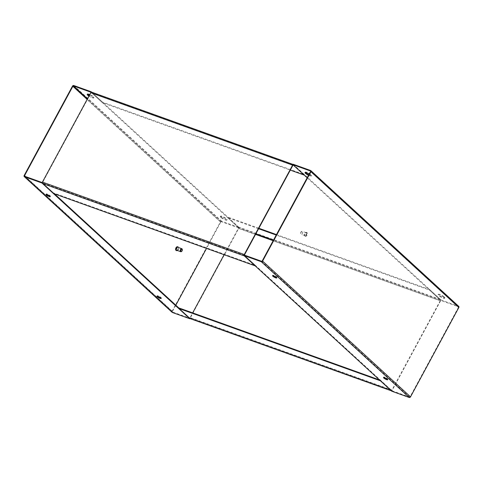 <?xml version="1.0" encoding="UTF-8"?>
<svg xmlns="http://www.w3.org/2000/svg" width="483" height="483" viewBox="0 0 483 483"><rect width="100%" height="100%" fill="white"/><g stroke="black" fill="none" stroke-linecap="round" stroke-linejoin="round"><path stroke-width="0.36" stroke-dasharray="2.42 1.81" d="M305.974 234.255L306.005 234.617L305.974 234.255M276.499 277.556A2.379 0.465 -151.6 0 0 276.976 277.52A2.379 0.465 -151.6 0 0 276.674 277.031A2.379 0.465 -151.6 0 0 274.416 275.636A2.379 0.465 -151.6 0 0 272.792 275.256A2.379 0.465 -151.6 0 0 273.022 275.678M387.438 379.372A2.379 0.465 -151.6 0 0 387.915 379.336A2.379 0.465 -151.6 0 0 387.608 378.847A2.379 0.465 -151.6 0 0 385.349 377.452A2.379 0.465 -151.6 0 0 383.725 377.072A2.379 0.465 -151.6 0 0 383.961 377.495M305.328 172.467A3.701 0.725 28.4 0 1 305.238 172.123A3.701 0.725 28.4 0 1 307.762 172.709A3.701 0.725 28.4 0 1 311.275 174.882A3.701 0.725 28.4 0 1 311.746 175.643A3.701 0.725 28.4 0 1 308.77 174.84M309.198 174.043A3.701 0.725 28.4 0 1 311.028 175.335A3.701 0.725 28.4 0 1 311.499 176.096A3.701 0.725 28.4 0 1 308.522 175.299M444.396 297.063A3.701 0.725 28.4 0 1 444.867 297.824A3.701 0.725 28.4 0 1 442.343 297.238A3.701 0.725 28.4 0 1 438.83 295.065A3.701 0.725 28.4 0 1 438.359 294.304A3.701 0.725 28.4 0 1 440.882 294.89A3.701 0.725 28.4 0 1 444.396 297.063M444.149 297.516A3.701 0.725 28.4 0 1 444.626 298.277A3.701 0.725 28.4 0 1 442.096 297.691A3.701 0.725 28.4 0 1 438.588 295.524A3.701 0.725 28.4 0 1 438.111 294.757A3.701 0.725 28.4 0 1 440.641 295.342A3.701 0.725 28.4 0 1 444.149 297.516M262.209 260.959L410.121 396.718L458.452 307.327L310.539 171.574M410.121 396.718A0.531 0.411 132.5 0 1 409.475 397.032L391.991 390.753L244.078 255M391.743 391.212L391.991 390.753M293.151 164.244L441.064 299.997L440.816 300.456L458.301 306.729A0.531 0.411 132.5 0 1 458.452 307.327M441.064 299.997L458.548 306.276L310.635 170.517M307.176 177.798L440.816 300.456M305.479 235.74A1.588 0.954 -70.3 0 1 305.159 235.716A1.588 0.954 -70.3 0 1 304.725 234.146A1.588 0.954 -70.3 0 1 305.92 232.703A1.588 0.954 -70.3 0 1 306.234 232.734A1.588 0.954 -70.3 0 1 306.669 234.297A1.588 0.954 -70.3 0 1 305.479 235.74M301.941 231.279A1.588 0.954 109.7 0 0 301.398 231.574A1.588 0.954 109.7 0 0 300.692 233.537A1.588 0.954 109.7 0 0 301.187 234.291A1.588 0.954 109.7 0 0 301.501 234.315A1.588 0.954 109.7 0 0 302.696 232.872A1.588 0.954 109.7 0 0 302.261 231.303A1.588 0.954 109.7 0 0 301.941 231.279M301.47 231.641A1.057 0.634 109.7 0 0 301.108 231.84A1.057 0.634 109.7 0 0 300.637 233.15A1.057 0.634 109.7 0 0 301.181 233.669A1.057 0.634 109.7 0 0 302.008 232.54A1.057 0.634 109.7 0 0 301.47 231.641M305.817 236.265A1.98 1.195 -70.3 0 1 305.425 236.235A1.98 1.195 -70.3 0 1 304.876 234.273A1.98 1.195 -70.3 0 1 306.373 232.468A1.98 1.195 -70.3 0 1 306.765 232.498A1.98 1.195 -70.3 0 1 307.309 234.46A1.98 1.195 -70.3 0 1 305.817 236.265M305.425 236.121A1.98 1.195 -70.3 0 1 305.027 236.09A1.98 1.195 -70.3 0 1 304.483 234.128A1.98 1.195 -70.3 0 1 305.974 232.329A1.98 1.195 -70.3 0 1 306.367 232.359A1.98 1.195 -70.3 0 1 306.916 234.321A1.98 1.195 -70.3 0 1 305.425 236.121M292.861 165.367L91.009 92.929L42.679 182.314L244.531 254.752M244.428 255.121A0.531 0.32 109.7 0 0 244.531 255.435L255.374 265.39L53.522 192.952L42.679 182.997A0.531 0.32 -70.3 0 1 42.679 182.314M244.108 255.012A1.057 0.634 109.7 0 0 244.205 255.797M53.281 193.411L53.522 192.952M255.139 265.831L255.374 265.39M91.009 92.929A0.531 0.32 -70.3 0 1 91.504 92.7L102.348 102.656L290.301 170.101M293.604 164.679L91.752 92.241L102.595 102.197L304.447 174.635L293.604 164.679A1.057 0.634 109.7 0 0 293.465 164.594A1.057 0.634 109.7 0 0 292.94 164.733M102.595 102.197L102.348 102.656M304.447 174.635L304.212 175.075M440.526 300.897L392.196 390.282L190.344 317.844L238.674 228.459L440.526 300.897A1.057 0.634 109.7 0 0 440.526 299.532L429.683 289.577L429.435 290.029L276.216 235.046M273.161 240.697L440.285 300.668L391.948 390.059L190.097 317.621L192.663 312.881M224.112 254.716L238.433 228.23L255.549 234.376M190.097 317.621A0.531 0.32 -70.3 0 1 189.608 317.85L178.758 307.894L190.097 318.303L172.612 312.03A0.531 0.411 132.5 0 1 172.461 311.426L25.521 176.567M190.344 317.844A1.057 0.634 -70.3 0 1 189.65 318.412M380.375 380.773L380.61 380.332L391.459 390.288A0.531 0.32 109.7 0 0 391.948 390.059M391.345 390.825L391.315 390.813A1.057 0.634 109.7 0 0 391.345 390.825A1.057 0.634 109.7 0 0 392.196 390.282M379.427 379.91L380.61 380.332M440.285 300.668A0.531 0.32 109.7 0 0 440.285 299.985L429.435 290.029M258.852 228.272L227.831 217.139L227.584 217.591L238.433 227.547A0.531 0.32 -70.3 0 1 238.433 228.23M227.831 217.139L238.674 227.095A1.057 0.634 -70.3 0 1 238.674 228.459M429.683 289.577L276.463 234.593M258.604 228.725L227.584 217.591M177.026 248.745L176.995 248.383L177.026 248.745M176.633 248.606L176.597 248.244L176.633 248.606M160.905 298.077A2.379 0.465 -151.6 0 0 161.382 298.041A2.379 0.465 -151.6 0 0 161.081 297.552A2.379 0.465 -151.6 0 0 158.822 296.157A2.379 0.465 -151.6 0 0 157.198 295.777A2.379 0.465 -151.6 0 0 157.428 296.2M49.972 196.261A2.379 0.465 -151.6 0 0 50.449 196.225A2.379 0.465 -151.6 0 0 50.141 195.736A2.379 0.465 -151.6 0 0 47.883 194.341A2.379 0.465 -151.6 0 0 46.259 193.961A2.379 0.465 -151.6 0 0 46.489 194.383M221.045 216.909A3.701 0.725 28.4 0 1 220.568 216.149A3.701 0.725 28.4 0 1 223.098 216.734A3.701 0.725 28.4 0 1 226.605 218.902A3.701 0.725 28.4 0 1 227.082 219.668A3.701 0.725 28.4 0 1 224.559 219.083A3.701 0.725 28.4 0 1 221.045 216.909M220.797 217.362A3.701 0.725 28.4 0 1 220.326 216.601A3.701 0.725 28.4 0 1 222.85 217.187A3.701 0.725 28.4 0 1 226.364 219.36A3.701 0.725 28.4 0 1 226.835 220.121A3.701 0.725 28.4 0 1 224.311 219.536A3.701 0.725 28.4 0 1 220.797 217.362M87.538 94.312A3.701 0.725 28.4 0 1 87.447 93.962A3.701 0.725 28.4 0 1 89.971 94.553A3.701 0.725 28.4 0 1 93.485 96.721A3.701 0.725 28.4 0 1 93.962 97.488A3.701 0.725 28.4 0 1 89.168 95.658M89.56 94.928A3.701 0.725 28.4 0 1 93.237 97.18A3.701 0.725 28.4 0 1 93.714 97.94A3.701 0.725 28.4 0 1 88.92 96.111M72.48 86.143L220.393 221.896L172.063 311.287L24.15 175.528M87.151 99.383L220.791 222.041L206.537 248.407M175.824 305.202L172.461 311.426M172.141 312.35A1.057 0.821 132.5 0 1 172.063 311.287M42.25 182.604L54.501 193.846M220.791 222.041A0.531 0.411 132.5 0 1 221.437 221.727L238.922 228L91.076 92.307M220.393 221.896A1.057 0.821 132.5 0 1 221.685 221.268L239.17 227.547L238.922 228M239.17 227.547L91.685 92.187M176.766 250.266A1.588 0.954 109.7 0 0 177.913 249.669A1.588 0.954 109.7 0 0 178.324 247.996A1.588 0.954 109.7 0 0 177.841 247.284M182.308 249.506A1.588 0.954 -70.3 0 1 181.602 251.426M176.446 250.544A1.98 1.195 109.7 0 0 177.756 249.608A1.98 1.195 109.7 0 0 178.185 247.658A1.98 1.195 109.7 0 0 177.762 246.867M177.442 250.508A1.98 1.195 109.7 0 0 178.583 247.797A1.98 1.195 109.7 0 0 178.511 247.525M409.475 397.032L261.563 261.273M310.575 171.145L458.301 306.729M244.531 255.435L42.679 182.997M91.504 92.7L293.205 165.083M189.608 317.85L391.459 390.288M238.674 227.095L440.526 299.532M440.285 299.985L273.475 240.123M255.857 233.802L238.433 227.547M24.699 176.271L172.612 312.03M73.772 85.515L221.685 221.268M221.437 221.727L87.477 98.78M306.584 234.261L306.186 234.116M276.976 277.52L276.735 277.979M387.915 379.336L387.668 379.795M311.499 176.096L311.746 175.643M444.626 298.277L444.867 297.824M310.497 171.042L458.415 306.796M438.111 294.757L438.359 294.304M304.99 172.576L305.238 172.123M383.725 377.072L383.484 377.531M272.792 275.256L272.545 275.715M306.403 234.756L306.005 234.617M305.159 235.716L301.187 234.291M300.637 233.15L300.692 233.537M305.425 236.235L305.027 236.09M306.234 232.734L302.261 231.303M306.765 232.498L306.367 232.359M293.036 164.443L293.465 164.594M91.438 92.658L293.29 165.095M189.674 317.892L391.526 390.33M176.597 248.244L176.995 248.383M157.198 295.777L156.951 296.236M46.259 193.961L46.012 194.42M220.326 216.601L220.568 216.149M87.2 94.42L87.447 93.962M24.585 176.204L172.503 311.958M93.714 97.94L93.962 97.488M226.835 220.121L227.082 219.668M50.449 196.225L50.202 196.684M161.382 298.041L161.135 298.5M176.416 248.739L176.814 248.884"/><path stroke-width="0.72" d="M306.367 234.394L306.403 234.756L306.367 234.394M272.853 276.204A2.379 0.465 -151.6 0 0 275.111 277.598A2.379 0.465 -151.6 0 0 276.735 277.979A2.379 0.465 -151.6 0 0 276.427 277.483A2.379 0.465 -151.6 0 0 274.169 276.089A2.379 0.465 -151.6 0 0 272.545 275.715A2.379 0.465 -151.6 0 0 272.853 276.204M273.022 275.678A2.379 0.465 -151.6 0 0 273.1 275.745A2.379 0.465 -151.6 0 0 276.499 277.556M383.786 378.02A2.379 0.465 -151.6 0 0 386.044 379.415A2.379 0.465 -151.6 0 0 387.668 379.795A2.379 0.465 -151.6 0 0 387.36 379.306A2.379 0.465 -151.6 0 0 385.108 377.905A2.379 0.465 -151.6 0 0 383.484 377.531A2.379 0.465 -151.6 0 0 383.786 378.02M383.961 377.495A2.379 0.465 -151.6 0 0 384.033 377.567A2.379 0.465 -151.6 0 0 387.438 379.372M308.77 174.84A3.701 0.725 28.4 0 1 305.709 172.884A3.701 0.725 28.4 0 1 305.328 172.467M308.522 175.299A3.701 0.725 28.4 0 1 305.461 173.337A3.701 0.725 28.4 0 1 304.99 172.576A3.701 0.725 28.4 0 1 309.198 174.043M310.937 171.713L262.607 261.104L410.52 396.857L458.85 307.472L310.937 171.713A1.057 0.821 -47.5 0 0 310.635 170.517L293.151 164.244L292.903 164.697L307.176 177.798M292.903 164.697L310.388 170.97A0.531 0.411 -47.5 0 1 310.539 171.574L262.209 260.959A0.531 0.411 -47.5 0 1 261.563 261.273L244.078 255L243.83 255.453L261.315 261.732A1.057 0.821 -47.5 0 0 262.607 261.104M410.52 396.857A1.057 0.821 132.5 0 1 409.228 397.485L391.743 391.212L243.83 255.453M458.548 306.276A1.057 0.821 132.5 0 1 458.85 307.472M90.762 92.7L42.432 182.091L244.283 254.529L292.613 165.138L90.762 92.7A1.057 0.634 -70.3 0 1 91.613 92.156A1.057 0.634 -70.3 0 1 91.752 92.241M244.428 255.121A0.531 0.32 109.7 0 1 244.531 254.752L292.861 165.367A0.531 0.32 109.7 0 1 293.356 165.138L304.199 175.094L290.301 170.101M244.283 254.529A1.057 0.634 109.7 0 0 244.108 255.012M244.205 255.797A1.057 0.634 109.7 0 0 244.283 255.893L255.139 265.831M255.133 265.849L53.281 193.411L42.432 183.455A1.057 0.634 -70.3 0 1 42.432 182.091M292.94 164.733A1.057 0.634 109.7 0 0 292.613 165.138M192.663 312.881L224.112 254.716M189.65 318.412A1.057 0.634 -70.3 0 1 189.493 318.388A1.057 0.634 -70.3 0 1 189.36 318.303L178.511 308.353L178.758 307.894L379.427 379.91M178.511 308.353L380.375 380.773L391.212 390.741A1.057 0.634 109.7 0 0 391.308 390.807L189.493 318.388M276.463 234.593L258.852 228.272M276.216 235.046L258.604 228.725M160.833 298.011A2.379 0.465 -151.6 0 0 158.575 296.61A2.379 0.465 -151.6 0 0 156.951 296.236A2.379 0.465 -151.6 0 0 157.253 296.725A2.379 0.465 -151.6 0 0 159.511 298.12A2.379 0.465 -151.6 0 0 161.135 298.5A2.379 0.465 -151.6 0 0 160.833 298.011M157.428 296.2A2.379 0.465 -151.6 0 0 157.5 296.272A2.379 0.465 -151.6 0 0 160.905 298.077M49.894 196.189A2.379 0.465 -151.6 0 0 47.636 194.794A2.379 0.465 -151.6 0 0 46.012 194.42A2.379 0.465 -151.6 0 0 46.32 194.909A2.379 0.465 -151.6 0 0 48.578 196.303A2.379 0.465 -151.6 0 0 50.202 196.684A2.379 0.465 -151.6 0 0 49.894 196.189M46.489 194.383A2.379 0.465 -151.6 0 0 46.567 194.45A2.379 0.465 -151.6 0 0 49.972 196.261M89.168 95.658A3.701 0.725 28.4 0 1 87.924 94.728A3.701 0.725 28.4 0 1 87.538 94.312M88.92 96.111A3.701 0.725 28.4 0 1 87.677 95.181A3.701 0.725 28.4 0 1 87.2 94.42A3.701 0.725 28.4 0 1 89.56 94.928M206.537 248.407L175.824 305.202M25.521 176.567L24.548 175.673A0.531 0.411 -47.5 0 0 24.699 176.271L42.184 182.544L41.936 183.003L24.452 176.724A1.057 0.821 -47.5 0 1 24.15 175.528L72.48 86.143A1.057 0.821 -47.5 0 1 73.772 85.515L91.257 91.788L91.009 92.247L73.525 85.968A0.531 0.411 -47.5 0 0 72.879 86.282L87.151 99.383M24.548 175.673L72.879 86.282M41.936 183.003L189.849 318.756L172.365 312.483A1.057 0.821 132.5 0 1 172.141 312.35L24.228 176.591M54.501 193.846L178.758 307.894M91.685 92.187L91.257 91.788M181.813 248.709L177.841 247.284A1.588 0.954 109.7 0 0 176.693 247.882A1.588 0.954 109.7 0 0 176.277 249.56A1.588 0.954 109.7 0 0 176.766 250.266L180.739 251.697A1.588 0.954 -70.3 0 1 180.256 250.985A1.588 0.954 -70.3 0 1 180.666 249.313A1.588 0.954 -70.3 0 1 181.813 248.709A1.588 0.954 -70.3 0 1 182.302 249.421A1.588 0.954 -70.3 0 1 182.308 249.463A1.588 0.954 -70.3 0 1 182.308 249.506M181.892 251.16A1.057 0.634 -70.3 0 1 180.992 250.864A1.057 0.634 -70.3 0 1 181.53 249.47A1.057 0.634 -70.3 0 1 182.357 249.826A1.057 0.634 -70.3 0 1 182.363 249.85A1.057 0.634 -70.3 0 1 181.892 251.16L181.602 251.426A1.588 0.954 -70.3 0 1 180.739 251.697M177.762 246.867A1.98 1.195 109.7 0 0 177.575 246.765A1.98 1.195 109.7 0 0 176.144 247.519A1.98 1.195 109.7 0 0 175.625 249.608A1.98 1.195 109.7 0 0 176.235 250.502A1.98 1.195 109.7 0 0 176.446 250.544M178.511 247.525A1.98 1.195 109.7 0 0 177.973 246.91A1.98 1.195 109.7 0 0 176.543 247.664A1.98 1.195 109.7 0 0 176.023 249.753A1.98 1.195 109.7 0 0 176.633 250.641A1.98 1.195 109.7 0 0 177.442 250.508M409.228 397.485L261.315 261.732M244.283 255.893L42.432 183.455M255.549 234.376L273.161 240.697M189.36 318.303L391.212 390.741M273.475 240.123L255.857 233.802M24.452 176.724L172.365 312.483M87.477 98.78L73.525 85.968M310.859 170.65L458.772 306.409M91.613 92.156L293.036 164.443M182.363 249.85L182.308 249.463M176.235 250.502L176.633 250.641M177.575 246.765L177.973 246.91"/></g></svg>
